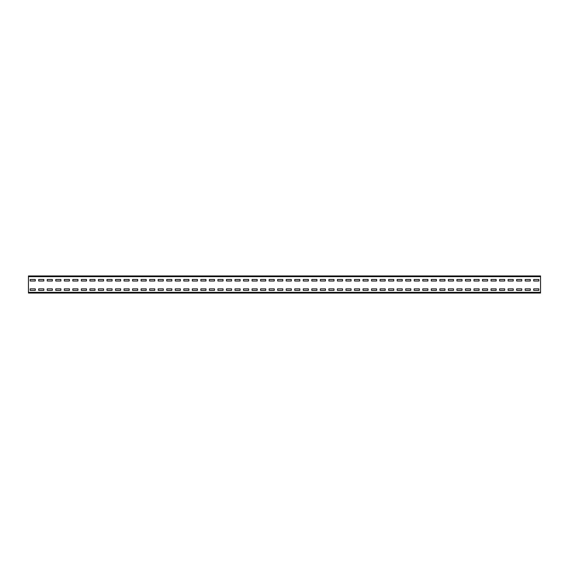 <?xml version="1.0" encoding="UTF-8"?>
<svg xmlns="http://www.w3.org/2000/svg" width="569" height="569" viewBox="0 0 569 569"><rect width="100%" height="100%" fill="white"/><g stroke="black" fill="none" stroke-linecap="round" stroke-linejoin="round"><path stroke-width="0.85" d="M28.45 276.648L28.45 275.965L540.55 275.965L540.55 293.035L28.45 293.035L28.45 276.648L540.55 276.648M538.843 281.001L538.843 279.464L533.722 279.464L533.722 281.001L538.843 281.001L538.843 279.464L533.722 279.464L533.722 281.001L538.843 281.001M530.308 281.001L530.308 279.464L525.187 279.464L525.187 281.001L530.308 281.001L530.308 279.464L525.187 279.464L525.187 281.001L530.308 281.001M521.773 281.001L521.773 279.464L516.652 279.464L516.652 281.001L521.773 281.001L521.773 279.464L516.652 279.464L516.652 281.001L521.773 281.001M513.238 281.001L513.238 279.464L508.117 279.464L508.117 281.001L513.238 281.001L513.238 279.464L508.117 279.464L508.117 281.001L513.238 281.001M504.703 281.001L504.703 279.464L499.582 279.464L499.582 281.001L504.703 281.001L504.703 279.464L499.582 279.464L499.582 281.001L504.703 281.001M496.168 281.001L496.168 279.464L491.047 279.464L491.047 281.001L496.168 281.001L496.168 279.464L491.047 279.464L491.047 281.001L496.168 281.001M487.633 281.001L487.633 279.464L482.512 279.464L482.512 281.001L487.633 281.001L487.633 279.464L482.512 279.464L482.512 281.001L487.633 281.001M479.098 281.001L479.098 279.464L473.977 279.464L473.977 281.001L479.098 281.001L479.098 279.464L473.977 279.464L473.977 281.001L479.098 281.001M470.563 281.001L470.563 279.464L465.442 279.464L465.442 281.001L470.563 281.001L470.563 279.464L465.442 279.464L465.442 281.001L470.563 281.001M462.028 281.001L462.028 279.464L456.907 279.464L456.907 281.001L462.028 281.001L462.028 279.464L456.907 279.464L456.907 281.001L462.028 281.001M453.493 281.001L453.493 279.464L448.372 279.464L448.372 281.001L453.493 281.001L453.493 279.464L448.372 279.464L448.372 281.001L453.493 281.001M444.958 281.001L444.958 279.464L439.837 279.464L439.837 281.001L444.958 281.001L444.958 279.464L439.837 279.464L439.837 281.001L444.958 281.001M436.423 281.001L436.423 279.464L431.302 279.464L431.302 281.001L436.423 281.001L436.423 279.464L431.302 279.464L431.302 281.001L436.423 281.001M427.888 281.001L427.888 279.464L422.767 279.464L422.767 281.001L427.888 281.001L427.888 279.464L422.767 279.464L422.767 281.001L427.888 281.001M419.353 281.001L419.353 279.464L414.232 279.464L414.232 281.001L419.353 281.001L419.353 279.464L414.232 279.464L414.232 281.001L419.353 281.001M410.818 281.001L410.818 279.464L405.697 279.464L405.697 281.001L410.818 281.001L410.818 279.464L405.697 279.464L405.697 281.001L410.818 281.001M402.283 281.001L402.283 279.464L397.162 279.464L397.162 281.001L402.283 281.001L402.283 279.464L397.162 279.464L397.162 281.001L402.283 281.001M393.748 281.001L393.748 279.464L388.627 279.464L388.627 281.001L393.748 281.001L393.748 279.464L388.627 279.464L388.627 281.001L393.748 281.001M385.213 281.001L385.213 279.464L380.092 279.464L380.092 281.001L385.213 281.001L385.213 279.464L380.092 279.464L380.092 281.001L385.213 281.001M376.678 281.001L376.678 279.464L371.557 279.464L371.557 281.001L376.678 281.001L376.678 279.464L371.557 279.464L371.557 281.001L376.678 281.001M368.143 281.001L368.143 279.464L363.022 279.464L363.022 281.001L368.143 281.001L368.143 279.464L363.022 279.464L363.022 281.001L368.143 281.001M359.608 281.001L359.608 279.464L354.487 279.464L354.487 281.001L359.608 281.001L359.608 279.464L354.487 279.464L354.487 281.001L359.608 281.001M351.073 281.001L351.073 279.464L345.952 279.464L345.952 281.001L351.073 281.001L351.073 279.464L345.952 279.464L345.952 281.001L351.073 281.001M342.538 281.001L342.538 279.464L337.417 279.464L337.417 281.001L342.538 281.001L342.538 279.464L337.417 279.464L337.417 281.001L342.538 281.001M334.003 281.001L334.003 279.464L328.882 279.464L328.882 281.001L334.003 281.001L334.003 279.464L328.882 279.464L328.882 281.001L334.003 281.001M325.468 281.001L325.468 279.464L320.347 279.464L320.347 281.001L325.468 281.001L325.468 279.464L320.347 279.464L320.347 281.001L325.468 281.001M316.933 281.001L316.933 279.464L311.812 279.464L311.812 281.001L316.933 281.001L316.933 279.464L311.812 279.464L311.812 281.001L316.933 281.001M308.398 281.001L308.398 279.464L303.277 279.464L303.277 281.001L308.398 281.001L308.398 279.464L303.277 279.464L303.277 281.001L308.398 281.001M299.863 281.001L299.863 279.464L294.742 279.464L294.742 281.001L299.863 281.001L299.863 279.464L294.742 279.464L294.742 281.001L299.863 281.001M291.328 281.001L291.328 279.464L286.207 279.464L286.207 281.001L291.328 281.001L291.328 279.464L286.207 279.464L286.207 281.001L291.328 281.001M282.793 281.001L282.793 279.464L277.672 279.464L277.672 281.001L282.793 281.001L282.793 279.464L277.672 279.464L277.672 281.001L282.793 281.001M274.258 281.001L274.258 279.464L269.137 279.464L269.137 281.001L274.258 281.001L274.258 279.464L269.137 279.464L269.137 281.001L274.258 281.001M265.723 281.001L265.723 279.464L260.602 279.464L260.602 281.001L265.723 281.001L265.723 279.464L260.602 279.464L260.602 281.001L265.723 281.001M257.188 281.001L257.188 279.464L252.067 279.464L252.067 281.001L257.188 281.001L257.188 279.464L252.067 279.464L252.067 281.001L257.188 281.001M248.653 281.001L248.653 279.464L243.532 279.464L243.532 281.001L248.653 281.001L248.653 279.464L243.532 279.464L243.532 281.001L248.653 281.001M240.118 281.001L240.118 279.464L234.997 279.464L234.997 281.001L240.118 281.001L240.118 279.464L234.997 279.464L234.997 281.001L240.118 281.001M231.583 281.001L231.583 279.464L226.462 279.464L226.462 281.001L231.583 281.001L231.583 279.464L226.462 279.464L226.462 281.001L231.583 281.001M223.048 281.001L223.048 279.464L217.927 279.464L217.927 281.001L223.048 281.001L223.048 279.464L217.927 279.464L217.927 281.001L223.048 281.001M214.513 281.001L214.513 279.464L209.392 279.464L209.392 281.001L214.513 281.001L214.513 279.464L209.392 279.464L209.392 281.001L214.513 281.001M205.978 281.001L205.978 279.464L200.857 279.464L200.857 281.001L205.978 281.001L205.978 279.464L200.857 279.464L200.857 281.001L205.978 281.001M197.443 281.001L197.443 279.464L192.322 279.464L192.322 281.001L197.443 281.001L197.443 279.464L192.322 279.464L192.322 281.001L197.443 281.001M188.908 281.001L188.908 279.464L183.787 279.464L183.787 281.001L188.908 281.001L188.908 279.464L183.787 279.464L183.787 281.001L188.908 281.001M180.373 281.001L180.373 279.464L175.252 279.464L175.252 281.001L180.373 281.001L180.373 279.464L175.252 279.464L175.252 281.001L180.373 281.001M171.838 281.001L171.838 279.464L166.717 279.464L166.717 281.001L171.838 281.001L171.838 279.464L166.717 279.464L166.717 281.001L171.838 281.001M163.303 281.001L163.303 279.464L158.182 279.464L158.182 281.001L163.303 281.001L163.303 279.464L158.182 279.464L158.182 281.001L163.303 281.001M154.768 281.001L154.768 279.464L149.647 279.464L149.647 281.001L154.768 281.001L154.768 279.464L149.647 279.464L149.647 281.001L154.768 281.001M146.233 281.001L146.233 279.464L141.112 279.464L141.112 281.001L146.233 281.001L146.233 279.464L141.112 279.464L141.112 281.001L146.233 281.001M137.698 281.001L137.698 279.464L132.577 279.464L132.577 281.001L137.698 281.001L137.698 279.464L132.577 279.464L132.577 281.001L137.698 281.001M129.163 281.001L129.163 279.464L124.042 279.464L124.042 281.001L129.163 281.001L129.163 279.464L124.042 279.464L124.042 281.001L129.163 281.001M120.628 281.001L120.628 279.464L115.507 279.464L115.507 281.001L120.628 281.001L120.628 279.464L115.507 279.464L115.507 281.001L120.628 281.001M112.093 281.001L112.093 279.464L106.972 279.464L106.972 281.001L112.093 281.001L112.093 279.464L106.972 279.464L106.972 281.001L112.093 281.001M103.558 281.001L103.558 279.464L98.437 279.464L98.437 281.001L103.558 281.001L103.558 279.464L98.437 279.464L98.437 281.001L103.558 281.001M95.023 281.001L95.023 279.464L89.902 279.464L89.902 281.001L95.023 281.001L95.023 279.464L89.902 279.464L89.902 281.001L95.023 281.001M86.488 281.001L86.488 279.464L81.367 279.464L81.367 281.001L86.488 281.001L86.488 279.464L81.367 279.464L81.367 281.001L86.488 281.001M77.953 281.001L77.953 279.464L72.832 279.464L72.832 281.001L77.953 281.001L77.953 279.464L72.832 279.464L72.832 281.001L77.953 281.001M69.418 281.001L69.418 279.464L64.297 279.464L64.297 281.001L69.418 281.001L69.418 279.464L64.297 279.464L64.297 281.001L69.418 281.001M60.883 281.001L60.883 279.464L55.762 279.464L55.762 281.001L60.883 281.001L60.883 279.464L55.762 279.464L55.762 281.001L60.883 281.001M52.348 281.001L52.348 279.464L47.227 279.464L47.227 281.001L52.348 281.001L52.348 279.464L47.227 279.464L47.227 281.001L52.348 281.001M43.813 281.001L43.813 279.464L38.692 279.464L38.692 281.001L43.813 281.001L43.813 279.464L38.692 279.464L38.692 281.001L43.813 281.001M35.278 281.001L35.278 279.464L30.157 279.464L30.157 281.001L35.278 281.001L35.278 279.464L30.157 279.464L30.157 281.001L35.278 281.001M538.843 290.389L538.843 288.853L533.722 288.853L533.722 290.389L538.843 290.389L538.843 288.853L533.722 288.853L533.722 290.389L538.843 290.389M530.308 290.389L530.308 288.853L525.187 288.853L525.187 290.389L530.308 290.389L530.308 288.853L525.187 288.853L525.187 290.389L530.308 290.389M521.773 290.389L521.773 288.853L516.652 288.853L516.652 290.389L521.773 290.389L521.773 288.853L516.652 288.853L516.652 290.389L521.773 290.389M513.238 290.389L513.238 288.853L508.117 288.853L508.117 290.389L513.238 290.389L513.238 288.853L508.117 288.853L508.117 290.389L513.238 290.389M504.703 290.389L504.703 288.853L499.582 288.853L499.582 290.389L504.703 290.389L504.703 288.853L499.582 288.853L499.582 290.389L504.703 290.389M496.168 290.389L496.168 288.853L491.047 288.853L491.047 290.389L496.168 290.389L496.168 288.853L491.047 288.853L491.047 290.389L496.168 290.389M487.633 290.389L487.633 288.853L482.512 288.853L482.512 290.389L487.633 290.389L487.633 288.853L482.512 288.853L482.512 290.389L487.633 290.389M479.098 290.389L479.098 288.853L473.977 288.853L473.977 290.389L479.098 290.389L479.098 288.853L473.977 288.853L473.977 290.389L479.098 290.389M470.563 290.389L470.563 288.853L465.442 288.853L465.442 290.389L470.563 290.389L470.563 288.853L465.442 288.853L465.442 290.389L470.563 290.389M462.028 290.389L462.028 288.853L456.907 288.853L456.907 290.389L462.028 290.389L462.028 288.853L456.907 288.853L456.907 290.389L462.028 290.389M453.493 290.389L453.493 288.853L448.372 288.853L448.372 290.389L453.493 290.389L453.493 288.853L448.372 288.853L448.372 290.389L453.493 290.389M444.958 290.389L444.958 288.853L439.837 288.853L439.837 290.389L444.958 290.389L444.958 288.853L439.837 288.853L439.837 290.389L444.958 290.389M436.423 290.389L436.423 288.853L431.302 288.853L431.302 290.389L436.423 290.389L436.423 288.853L431.302 288.853L431.302 290.389L436.423 290.389M427.888 290.389L427.888 288.853L422.767 288.853L422.767 290.389L427.888 290.389L427.888 288.853L422.767 288.853L422.767 290.389L427.888 290.389M419.353 290.389L419.353 288.853L414.232 288.853L414.232 290.389L419.353 290.389L419.353 288.853L414.232 288.853L414.232 290.389L419.353 290.389M410.818 290.389L410.818 288.853L405.697 288.853L405.697 290.389L410.818 290.389L410.818 288.853L405.697 288.853L405.697 290.389L410.818 290.389M402.283 290.389L402.283 288.853L397.162 288.853L397.162 290.389L402.283 290.389L402.283 288.853L397.162 288.853L397.162 290.389L402.283 290.389M393.748 290.389L393.748 288.853L388.627 288.853L388.627 290.389L393.748 290.389L393.748 288.853L388.627 288.853L388.627 290.389L393.748 290.389M385.213 290.389L385.213 288.853L380.092 288.853L380.092 290.389L385.213 290.389L385.213 288.853L380.092 288.853L380.092 290.389L385.213 290.389M376.678 290.389L376.678 288.853L371.557 288.853L371.557 290.389L376.678 290.389L376.678 288.853L371.557 288.853L371.557 290.389L376.678 290.389M368.143 290.389L368.143 288.853L363.022 288.853L363.022 290.389L368.143 290.389L368.143 288.853L363.022 288.853L363.022 290.389L368.143 290.389M359.608 290.389L359.608 288.853L354.487 288.853L354.487 290.389L359.608 290.389L359.608 288.853L354.487 288.853L354.487 290.389L359.608 290.389M351.073 290.389L351.073 288.853L345.952 288.853L345.952 290.389L351.073 290.389L351.073 288.853L345.952 288.853L345.952 290.389L351.073 290.389M342.538 290.389L342.538 288.853L337.417 288.853L337.417 290.389L342.538 290.389L342.538 288.853L337.417 288.853L337.417 290.389L342.538 290.389M334.003 290.389L334.003 288.853L328.882 288.853L328.882 290.389L334.003 290.389L334.003 288.853L328.882 288.853L328.882 290.389L334.003 290.389M325.468 290.389L325.468 288.853L320.347 288.853L320.347 290.389L325.468 290.389L325.468 288.853L320.347 288.853L320.347 290.389L325.468 290.389M316.933 290.389L316.933 288.853L311.812 288.853L311.812 290.389L316.933 290.389L316.933 288.853L311.812 288.853L311.812 290.389L316.933 290.389M308.398 290.389L308.398 288.853L303.277 288.853L303.277 290.389L308.398 290.389L308.398 288.853L303.277 288.853L303.277 290.389L308.398 290.389M299.863 290.389L299.863 288.853L294.742 288.853L294.742 290.389L299.863 290.389L299.863 288.853L294.742 288.853L294.742 290.389L299.863 290.389M291.328 290.389L291.328 288.853L286.207 288.853L286.207 290.389L291.328 290.389L291.328 288.853L286.207 288.853L286.207 290.389L291.328 290.389M282.793 290.389L282.793 288.853L277.672 288.853L277.672 290.389L282.793 290.389L282.793 288.853L277.672 288.853L277.672 290.389L282.793 290.389M274.258 290.389L274.258 288.853L269.137 288.853L269.137 290.389L274.258 290.389L274.258 288.853L269.137 288.853L269.137 290.389L274.258 290.389M265.723 290.389L265.723 288.853L260.602 288.853L260.602 290.389L265.723 290.389L265.723 288.853L260.602 288.853L260.602 290.389L265.723 290.389M257.188 290.389L257.188 288.853L252.067 288.853L252.067 290.389L257.188 290.389L257.188 288.853L252.067 288.853L252.067 290.389L257.188 290.389M248.653 290.389L248.653 288.853L243.532 288.853L243.532 290.389L248.653 290.389L248.653 288.853L243.532 288.853L243.532 290.389L248.653 290.389M240.118 290.389L240.118 288.853L234.997 288.853L234.997 290.389L240.118 290.389L240.118 288.853L234.997 288.853L234.997 290.389L240.118 290.389M231.583 290.389L231.583 288.853L226.462 288.853L226.462 290.389L231.583 290.389L231.583 288.853L226.462 288.853L226.462 290.389L231.583 290.389M223.048 290.389L223.048 288.853L217.927 288.853L217.927 290.389L223.048 290.389L223.048 288.853L217.927 288.853L217.927 290.389L223.048 290.389M214.513 290.389L214.513 288.853L209.392 288.853L209.392 290.389L214.513 290.389L214.513 288.853L209.392 288.853L209.392 290.389L214.513 290.389M205.978 290.389L205.978 288.853L200.857 288.853L200.857 290.389L205.978 290.389L205.978 288.853L200.857 288.853L200.857 290.389L205.978 290.389M197.443 290.389L197.443 288.853L192.322 288.853L192.322 290.389L197.443 290.389L197.443 288.853L192.322 288.853L192.322 290.389L197.443 290.389M188.908 290.389L188.908 288.853L183.787 288.853L183.787 290.389L188.908 290.389L188.908 288.853L183.787 288.853L183.787 290.389L188.908 290.389M180.373 290.389L180.373 288.853L175.252 288.853L175.252 290.389L180.373 290.389L180.373 288.853L175.252 288.853L175.252 290.389L180.373 290.389M171.838 290.389L171.838 288.853L166.717 288.853L166.717 290.389L171.838 290.389L171.838 288.853L166.717 288.853L166.717 290.389L171.838 290.389M163.303 290.389L163.303 288.853L158.182 288.853L158.182 290.389L163.303 290.389L163.303 288.853L158.182 288.853L158.182 290.389L163.303 290.389M154.768 290.389L154.768 288.853L149.647 288.853L149.647 290.389L154.768 290.389L154.768 288.853L149.647 288.853L149.647 290.389L154.768 290.389M146.233 290.389L146.233 288.853L141.112 288.853L141.112 290.389L146.233 290.389L146.233 288.853L141.112 288.853L141.112 290.389L146.233 290.389M137.698 290.389L137.698 288.853L132.577 288.853L132.577 290.389L137.698 290.389L137.698 288.853L132.577 288.853L132.577 290.389L137.698 290.389M129.163 290.389L129.163 288.853L124.042 288.853L124.042 290.389L129.163 290.389L129.163 288.853L124.042 288.853L124.042 290.389L129.163 290.389M120.628 290.389L120.628 288.853L115.507 288.853L115.507 290.389L120.628 290.389L120.628 288.853L115.507 288.853L115.507 290.389L120.628 290.389M112.093 290.389L112.093 288.853L106.972 288.853L106.972 290.389L112.093 290.389L112.093 288.853L106.972 288.853L106.972 290.389L112.093 290.389M103.558 290.389L103.558 288.853L98.437 288.853L98.437 290.389L103.558 290.389L103.558 288.853L98.437 288.853L98.437 290.389L103.558 290.389M95.023 290.389L95.023 288.853L89.902 288.853L89.902 290.389L95.023 290.389L95.023 288.853L89.902 288.853L89.902 290.389L95.023 290.389M86.488 290.389L86.488 288.853L81.367 288.853L81.367 290.389L86.488 290.389L86.488 288.853L81.367 288.853L81.367 290.389L86.488 290.389M77.953 290.389L77.953 288.853L72.832 288.853L72.832 290.389L77.953 290.389L77.953 288.853L72.832 288.853L72.832 290.389L77.953 290.389M69.418 290.389L69.418 288.853L64.297 288.853L64.297 290.389L69.418 290.389L69.418 288.853L64.297 288.853L64.297 290.389L69.418 290.389M60.883 290.389L60.883 288.853L55.762 288.853L55.762 290.389L60.883 290.389L60.883 288.853L55.762 288.853L55.762 290.389L60.883 290.389M52.348 290.389L52.348 288.853L47.227 288.853L47.227 290.389L52.348 290.389L52.348 288.853L47.227 288.853L47.227 290.389L52.348 290.389M43.813 290.389L43.813 288.853L38.692 288.853L38.692 290.389L43.813 290.389L43.813 288.853L38.692 288.853L38.692 290.389L43.813 290.389M35.278 290.389L35.278 288.853L30.157 288.853L30.157 290.389L35.278 290.389L35.278 288.853L30.157 288.853L30.157 290.389L35.278 290.389M28.45 292.352L540.55 292.352"/></g></svg>
